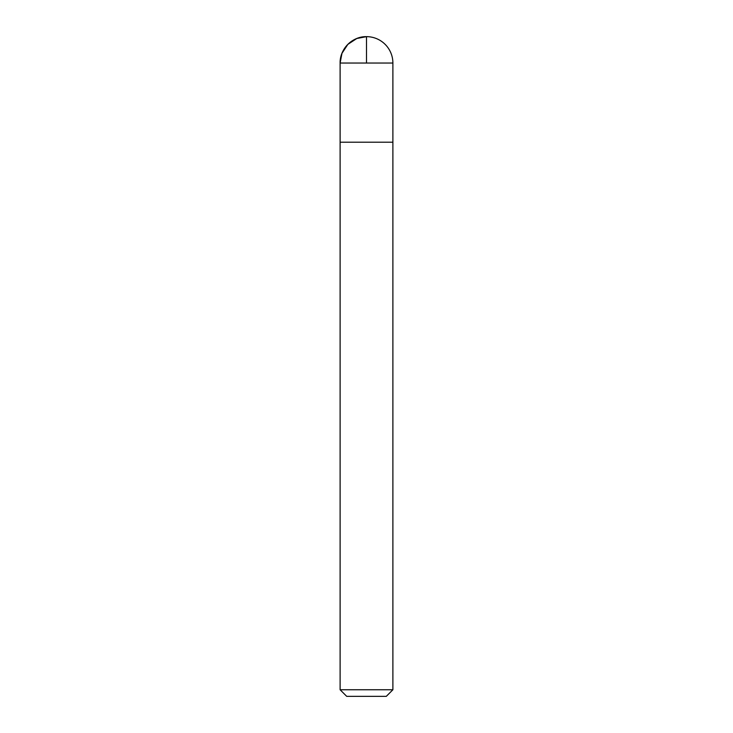 <?xml version="1.0" encoding="UTF-8"?>
<svg xmlns="http://www.w3.org/2000/svg" width="733" height="733" viewBox="0 0 733 733"><rect width="100%" height="100%" fill="white"/><g stroke="black" fill="none" stroke-linecap="round" stroke-linejoin="round"><path stroke-width="1.1" d="M392.888 689.753L340.112 689.753L346.709 696.35L386.291 696.35L392.888 689.753L392.888 142.202L340.121 142.202L392.888 142.202L392.888 63.038A26.388 26.388 0 0 0 366.5 36.65A26.388 26.388 0 0 0 340.112 63.038C339.745 48.937 352.399 36.284 366.5 36.65M340.112 689.753L340.112 63.038L392.888 63.038M366.5 63.038L366.5 36.65L356.788 38.501L347.836 44.383L341.963 53.326L340.112 63.038L340.121 142.202L366.5 142.202"/></g></svg>
